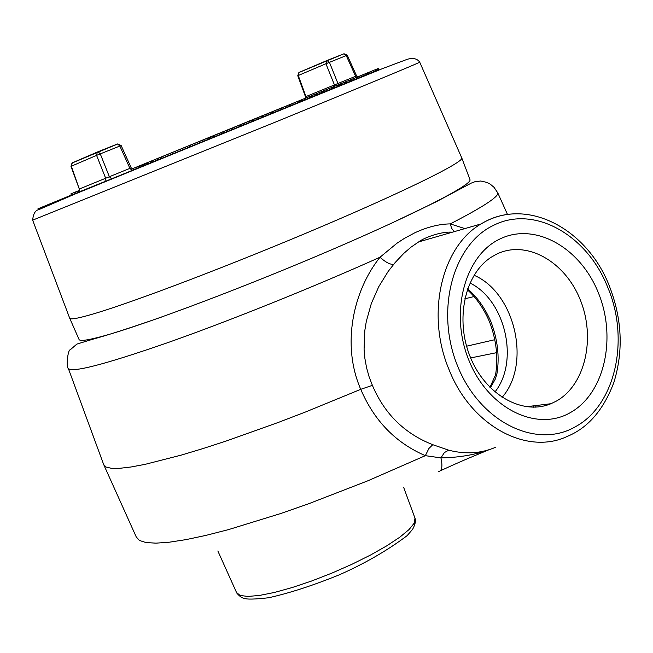 <?xml version="1.0" encoding="UTF-8"?>
<svg xmlns="http://www.w3.org/2000/svg" width="653" height="653" viewBox="0 0 653 653"><rect width="100%" height="100%" fill="white"/><g stroke="black" fill="none" stroke-linecap="round" stroke-linejoin="round"><path stroke-width="0.98" d="M490.379 387.817L495.423 378.862L496.957 373.63L495.48 375.206M496.957 373.63C499.659 356.758 497.635 339.421 490.893 321.619L489.481 321.66M490.893 321.619C484.869 307.857 477.098 296.935 467.581 288.846M464.748 298.837L474.054 296.544M570.559 412.492C536.709 432.351 488.256 408.525 469.034 360.636C449.288 313.024 464.585 255.592 499.798 239.047C534.742 221.8 580.084 247.275 598.254 292.536C616.905 337.528 604.719 393.318 570.559 412.492M536.293 405.513L535.542 407.146M495.758 447.199C481.22 453.492 465.532 454.488 448.693 450.186L432.776 444.693C404.615 433.665 384.486 413.888 372.39 385.352L369.059 376.642L366.553 367.663L364.896 358.489L364.08 349.192L364.815 330.549L366.317 321.341L371.345 303.465L378.764 286.683L388.176 271.419L395.204 262.49L403.864 253.315L411.104 247.087L418.687 241.896L481.098 223.922C441.534 246.499 425.609 314.517 449.093 369.729C470.952 425.625 526.718 455.794 567.424 436.343C588.1 427.78 603.576 409.823 613.861 382.487C623.566 350.979 622.089 318.868 609.412 286.145C587.047 228.297 525.983 196.145 481.098 223.922C491.652 217.547 502.973 214.176 515.062 213.809M438.563 471.646L438.522 471.67C441.967 470.976 442.775 466.389 440.938 457.892C458.904 457.59 475.131 454.815 489.611 449.566M372.39 385.352L360.75 389.327C374.242 420.842 395.775 442.954 425.34 455.663L440.938 457.892L444.391 452.57L448.693 450.186M104.007 465.295L136.232 536.913L139.375 540.439L145.954 542.553L155.977 543.157L169.405 542.186L186.105 539.607L205.883 535.403L228.444 529.624L280.366 513.642L308.771 503.708L367.663 480.877L425.34 455.663L428.899 448.505L432.776 444.693M393.506 264.498C389.67 264.408 385.172 261.984 380.022 257.225C353.387 290.463 341.176 344.515 360.75 389.327L305.824 411.872L278.553 422.344L226.746 440.832L203.059 448.546L181.363 455.084L145.113 464.348L130.992 466.993L119.752 468.307L111.443 468.315L106.104 467.058L103.696 464.601L68.328 368.439M454.366 231.619L451.672 228.436L450.268 223.889C439.094 224.052 427.25 227.032 414.72 232.835L404.411 238.369L396.869 243.308L380.022 257.225C313.897 286.936 230.166 320.615 168.017 342.564C104.349 364.66 71.095 373.23 68.263 368.268C66.182 368.365 67.488 349.779 70.353 349.714L76.825 344.115L92.138 339.413C108.912 334.793 132.192 327.292 161.993 316.893M464.879 228.599L450.268 223.889C482.64 207.205 498.492 196.896 497.823 192.962L494.019 187.305L490.264 184.162L486.958 182.416L480.73 181.012L474.853 181.746L471.327 183.077L436.106 201.834L390.282 223.791M474.037 275.248C515.005 292.666 531.64 363.974 502.067 397.383M496.362 254.278C525.983 239.48 564.649 260.947 580.101 299.425C595.96 337.691 585.374 385.058 556.283 401.146L550.969 403.709C522.482 415.716 485.448 394.828 470.282 357.036C454.806 319.415 464.846 273.893 491.391 257.111L496.362 254.278M69.765 318.338L78.989 339.323C79.462 341.592 88.596 340.213 106.39 335.185C148.941 323.17 245.903 286.594 330.9 250.107C416.059 213.58 471.931 184.791 470.021 179.746L469.923 179.51M185.966 146.909L175.918 150.998L185.966 146.909M199.222 141.521L193.239 143.946L199.222 141.505M201.173 140.722L206.405 138.575L201.148 140.713M222.338 132.069L217.335 134.11L222.338 132.069M220.967 132.624L214.641 135.204L220.967 132.624M190.129 145.211L193.133 143.987L190.129 145.211M189.925 145.293L193.508 143.831L189.925 145.293M205.262 139.032L189.199 145.586L205.262 139.032M189.199 145.586L179.273 149.602L189.199 145.57M187.052 146.484L197.981 142.011L187.044 146.476M193.01 144.052L209.833 137.122L193.01 144.011M215.906 134.689L208.887 137.554L215.906 134.689M202.397 140.207L212.094 136.248L202.397 140.207M190.219 145.17L184.587 147.431L190.211 145.146M189.778 145.35L194.031 143.578L189.778 145.309M181.387 148.77L207.507 138.109L181.387 148.77M179.322 149.61L211.352 136.542L179.322 149.61M378.381 68.434L369.859 71.903L378.381 68.434L378.92 69.757L361.387 76.932L360.905 75.568L352.024 79.193L360.905 75.568M161.422 158.352L151.267 162.491M78.85 192.113L71.397 195.149L70.875 193.884L75.544 191.982L70.875 193.884M150.761 161.267L137.538 166.646L151.986 160.76L143.236 164.327L150.761 161.267L151.267 162.507L132.167 170.449L129.914 168.36L109.369 176.734L111.614 178.857L132.371 170.4L104.913 181.534L105.672 178.245L79.65 188.88L78.401 192.382L104.913 181.534L78.76 192.088L79.307 189.052L70.973 166.344L72.312 162.932M198.912 141.652L178.432 150.002L198.912 141.652L199.443 142.95L173.061 153.733L161.462 158.45L160.932 157.153L189.174 145.627L160.932 157.153M203.312 141.366L199.443 142.942M227.179 131.751L203.344 141.456L202.797 140.109L209.556 137.342L202.797 140.109M221.024 132.673L210.209 137.081L218.216 133.816L212.992 135.946L213.58 137.293M263.257 117.026L227.187 131.775L226.624 130.396L227.22 130.151L216.706 134.428L241.047 124.511L226.624 130.396M302.217 101.109L299.58 102.186M324.166 92.122L302.217 101.117L301.662 99.762L304.461 98.619L299.237 100.717L314.819 94.358L304.469 98.579M360.84 75.593L361.387 76.932L350.604 81.315M282.986 107.394L267.069 113.867L287.124 105.672L273.362 111.288L285.1 106.504L276.684 109.941L282.986 107.394L283.59 108.741L267.248 115.426L263.265 117.042L262.694 115.646L266.587 114.055L261.559 116.112L270.089 112.626L257.666 117.646L285.32 106.366L262.702 115.671M278.774 109.108L279.313 110.496L278.749 109.116L269.958 112.708L278.749 109.116M299.033 100.84L288.471 105.117L299.033 100.84L299.588 102.203L285.557 107.941L283.59 108.741L283.035 107.37M350.073 79.993L338.85 84.572L350.073 79.993L350.62 81.331L342.327 84.719L341.78 83.38L332.491 87.167L341.748 83.388L342.327 84.719L327.047 90.971L324.166 92.138L323.619 90.791L338.001 84.89L323.619 90.791M257.184 117.875L242.255 123.964L257.217 117.883M247.307 121.899L251.87 120.038L247.307 121.899M240.753 124.576L206.119 138.697L240.737 124.568M251.119 120.34L230.566 128.731L251.119 120.34M378.022 70.124L377.483 68.802M375.736 71.055L375.189 69.732M369.859 71.912L365.762 73.577L369.851 71.912M77.862 191.011L74.009 192.594L77.862 191.011M132.812 168.572L138.256 166.352L132.812 168.58M136.02 167.266L134.077 168.058L136.02 167.266M142.191 164.752L150.549 161.332L142.199 164.752M152.924 160.369L146.949 162.801L152.924 160.369M158.72 157.993L165.674 155.153L158.72 157.993M165.682 155.161L176.579 150.704L165.642 155.185M161.283 156.957L152.68 160.458L161.283 156.965M170.751 153.088L178.138 150.076L170.735 153.088M165.748 155.12L169.168 153.733L165.748 155.12M177.853 150.182L181.893 148.533L177.853 150.182M188.113 146.011L181.632 148.655L188.088 146.003M203.605 139.685L196.618 142.517L203.605 139.677M201.638 140.468L192.235 144.329L201.638 140.485M210.486 136.861L217.367 134.045L210.486 136.861M214.037 135.408L211.401 136.485L214.037 135.408M78.613 190.717L77.364 191.231L78.597 190.733M79.462 190.366L74.009 192.594M219.375 133.228L215.425 134.836L219.375 133.228M136.877 166.915L146.101 163.152L136.877 166.915M157.528 158.491L155.594 159.275L157.528 158.491M132.004 168.907L137.987 166.474L132.004 168.907M161.364 156.924L167.388 154.459L161.364 156.924M136.697 166.997L141.228 165.16L136.697 167.005M177.518 150.321L182.456 148.313L177.518 150.321M152.255 160.646L156.581 158.875L152.255 160.646M220.902 132.608L214.233 135.334L220.902 132.608M210.666 136.787L203.728 139.62L210.666 136.787M209.025 137.457L204.675 139.236L209.025 137.457M226.746 130.225L232.141 128.021L226.746 130.225M210.037 137.04L217 134.208L210.037 137.04M223.408 131.588L227.391 129.963L223.408 131.588M229.015 129.294L217.767 133.898L228.999 129.31M233.758 127.359L239.169 125.156L233.79 127.359M151.398 162.434L150.9 161.201M133.212 168.425L132.012 168.915L133.212 168.425M151.047 161.144L156.614 158.867L151.047 161.144M143.244 164.327L138.648 166.205L143.252 164.327M162.385 156.508L168.752 153.912L162.385 156.508M182.718 148.207L187.68 146.182L182.718 148.207M180.62 149.064L174.914 151.39L180.62 149.072M178.898 149.766L176.171 150.876L178.898 149.766M180.979 148.917L177.763 150.231L180.987 148.917M189.835 145.301L196.822 142.452L189.819 145.309M196.496 142.583L200.193 141.072L196.496 142.583M198.096 141.93L196.194 142.705L198.096 141.93M215.155 134.959L208.176 137.807L215.18 134.951M213.507 135.636L209.131 137.424L213.507 135.636M202.936 139.946L207.874 137.938L202.936 139.946M217.196 134.126L213.213 135.751L217.196 134.126M217.4 134.045L214.47 135.236L217.4 134.045M229.081 129.278L222.371 132.012L229.089 129.278M231.227 128.404L227.611 129.874L231.227 128.404M246.891 122.005L245.169 122.707L246.899 122.005M238.01 125.629L244.54 122.96L238.01 125.629M240.631 124.56L245.626 122.527L240.655 124.592M79.046 190.554L76.23 191.696L79.046 190.554M74.034 192.594L79.462 190.382M75.544 191.982L76.066 193.247M78.817 191.958L78.352 190.831M75.185 193.606L74.662 192.341M132.151 168.858L135.653 167.437L132.151 168.858M133.147 169.511L132.779 168.605M133.669 169.649L133.179 168.441M136.159 168.678L135.653 167.437M143.056 165.862L142.55 164.613M143.905 165.511L143.399 164.27M144.909 165.103L144.403 163.862M146.827 164.319L146.321 163.079M147.668 163.976L147.162 162.736M157.161 158.646L151.782 160.842L157.161 158.646M152.28 162.083L151.782 160.842M157.822 159.822L157.316 158.589M158.752 159.446L158.246 158.206M161.275 158.418L160.769 157.177M141.734 166.401L141.203 165.16M150.427 162.85L149.921 161.609M176.179 150.884L169.086 153.782L176.179 150.884M165.805 155.12L160.083 157.455L165.821 155.153M210.601 136.828L214.151 135.375L210.601 136.828M193.133 143.962L190.292 145.121L193.133 143.962M193.835 143.717L215.604 134.836L193.819 143.668M222.387 132.012L225.22 130.861L222.387 132.012M226.485 130.339L229.791 128.992L226.485 130.339M248.646 121.287L252.311 119.793L248.646 121.287M242.434 123.825L239.602 124.984L242.434 123.825M256.907 117.915L261.812 115.916L256.907 117.915M242.116 123.956L249.626 120.895L242.116 123.956M173.061 153.733L172.531 152.427M176.114 152.484L175.584 151.178M185.779 148.533L185.248 147.235M189.705 146.925L189.174 145.627M254.686 118.822L248.564 121.319L254.703 118.862M203.132 141.44L202.601 140.142M262.033 115.826L263.763 115.116L262.049 115.859M244.842 122.886L268.008 113.434L244.842 122.886M250.205 120.699L243.496 123.433L250.205 120.699M190.643 146.541L190.113 145.244M238.565 125.449L229.595 129.114L238.565 125.449M209.074 137.538L217.571 134.077L209.074 137.538M208.201 139.489L207.646 138.126M210.111 138.697L209.556 137.342M209.18 139.089L208.625 137.726M234.06 127.335L241.398 124.348L234.06 127.335M241.03 124.494L246.663 122.193L241.03 124.494M248.948 121.262L240.867 124.568L248.964 121.262M254.613 118.944L263.028 115.516L254.613 118.944M258.89 117.197L255.739 118.487L258.89 117.197M270.538 112.447L272.619 111.59L270.538 112.447M296.176 101.982L285.663 106.276L296.16 101.999M289.157 104.839L287.075 105.688L289.157 104.839M305.506 98.162L300.78 100.097L305.531 98.162M304.363 98.627L309.661 96.464L304.396 98.627M298.609 100.978L296.535 101.827L298.609 100.978M324.998 90.204L327.765 89.069L324.998 90.196M333.438 86.759L332.002 87.339L333.438 86.759M316.648 93.616L314.575 94.456L316.648 93.616M223.489 133.253L222.934 131.89M324.941 90.22L331.34 87.616L324.941 90.22M233.358 127.637L228.925 129.441L233.366 127.645M331.806 87.42L339.078 84.449L331.806 87.42M244.899 122.919L253.495 119.434L244.924 122.927M212.992 135.946L220.992 132.69L221.547 134.053M222.24 133.767L221.685 132.404M258.604 117.328L251.609 120.201L258.58 117.352L259.143 118.732M280.341 108.447L283.867 107.01L280.341 108.447M248.262 121.548L256.956 117.997L248.262 121.548M250.197 120.756L244.761 122.993L250.189 120.772M290.389 104.341L299.49 100.627L290.389 104.341M301.311 99.901L307.098 97.534L301.294 99.885M269.82 112.74L268.628 113.23L269.82 112.74M312.452 95.33L307.889 97.191L312.452 95.33M317.423 93.297L330.614 87.918L317.423 93.297M324.231 90.53L331.512 87.559L324.206 90.538M316.819 93.55L320.443 92.097L316.844 93.567M287.695 105.443L290.658 104.227L287.695 105.443M333.316 86.808L328.443 88.8L333.316 86.808M333.365 86.792L327.798 89.086L333.365 86.792M337.846 84.963L342.98 82.866L337.846 84.963M307.539 97.338L312.101 95.477L307.539 97.338M305.016 99.982L304.453 98.611L309.416 96.571M312.101 95.493L318.297 92.963L312.101 95.477M244.026 123.286L249.748 120.952L244.026 123.286M318.076 93.036L315.995 93.885L318.076 93.036M345.69 81.764L349.788 80.09L345.69 81.772M343.054 82.849L346.923 81.266L343.045 82.833M280.023 108.586L283.582 107.133L280.023 108.586M246.72 122.184L255.29 118.683L246.712 122.193M261.012 116.348L252.752 119.719L261.012 116.348M307.849 97.224L304.069 98.766L307.849 97.224M304.298 98.668L306.486 97.795L304.282 98.693M283.108 107.321L291.85 103.754L283.108 107.321M285.034 106.537L282.806 107.443L285.034 106.537M333.707 86.661L341.184 83.608L333.707 86.661M337.315 85.184L333.822 86.612L337.315 85.184M335.438 85.959L343.805 82.547L335.446 85.951M293.728 102.986L291.622 103.851L293.728 102.986M230.272 130.518L229.709 129.139M227.783 131.531L227.22 130.151M241.055 124.511L245.871 122.535L241.03 124.511M244.353 123.156L240.737 124.633L244.353 123.156M244.23 123.213L232.035 128.192L244.222 123.221L244.793 124.609M323.888 90.669L322.729 91.142L323.888 90.669M256.262 118.291L262.237 115.859L256.262 118.291M262.8 117.222L262.237 115.859M257.021 117.981L259.004 117.173L257.021 117.981M287.41 105.574L280.553 108.374L287.41 105.574M285.679 106.284L295.352 102.341L285.671 106.292M268.195 113.426L261.526 116.144L268.195 113.426M303.172 99.142L299.654 100.57L303.172 99.142M301.71 101.313L301.155 99.966M307.098 97.542L311.236 95.844L307.106 97.534M300.943 101.623L300.396 100.276M318.052 93.061L323.235 90.947L318.052 93.061M323.782 92.285L323.235 90.947M329.047 88.571L331.161 87.706L329.047 88.571M322.231 91.347L326.818 89.485L322.231 91.347M363.566 74.475L357.134 77.103L363.566 74.475M362.693 74.834L369.19 72.181L358.628 76.491L362.709 74.834L363.256 76.164M364.26 74.189L373.304 70.508L364.252 74.197M360.725 75.634L365.99 73.487L360.734 75.634M341.535 83.47L348.033 80.817L341.535 83.47M246.165 122.429L241.594 124.29L247.112 122.046L246.165 122.429L246.728 123.817M250.132 122.429L249.56 121.042M247.25 123.605L246.687 122.217M350.318 79.878L356.26 77.454L350.318 79.878M262.637 117.311L262.073 115.932M261.657 117.711L261.094 116.332M258.27 119.099L257.706 117.72M257.29 119.499L256.727 118.12M232.599 129.58L232.035 128.192M239.586 126.739L239.022 125.343M240.688 126.29L240.124 124.894M243.675 125.066L243.112 123.678M274.774 110.741L271.232 112.185L274.774 110.741M274.187 112.585L273.631 111.214M273.207 112.993L272.644 111.614M278.292 110.912L277.729 109.541M276.186 111.769L275.631 110.398M253.078 121.221L252.515 119.834M254.058 120.821L253.495 119.434M272.432 113.304L271.868 111.932M295.907 103.705L295.344 102.333M291.401 105.549L290.846 104.178M283.165 107.312L290.275 104.415L283.165 107.312M285.557 107.941L285.002 106.57M286.52 107.549L285.965 106.178M289.581 106.292L289.026 104.921M290.83 105.786L290.275 104.415M309.995 97.95L309.44 96.587L310.436 96.179L301.662 99.762M305.979 99.591L305.424 98.228M310.991 97.542L310.436 96.179M307.889 98.807L307.334 97.444M298.633 102.594L298.078 101.231M307.498 97.379L316.199 93.828L307.498 97.379M316.746 95.183L316.199 93.828M315.693 95.616L315.138 94.261M312.55 96.905L311.995 95.542M311.669 97.264L311.114 95.901M318.182 94.595L317.636 93.24M321.896 93.077L321.341 91.722M329.838 89.828L329.292 88.482M331.944 88.971L331.398 87.624M332.932 88.563L332.377 87.216M324.884 90.277L328.435 88.824L324.884 90.277M327.047 90.971L326.492 89.624M327.986 90.587L327.439 89.241M350.637 79.764L352.759 78.899L350.637 79.764L351.183 81.103M352.196 80.686L351.649 79.348M353.306 80.237L352.759 78.899M333.593 88.294L333.046 86.947M337.65 86.637L337.103 85.29M344.67 83.772L344.115 82.425M345.527 83.413L344.98 82.074M345.87 83.274L345.323 81.935M346.433 83.045L345.886 81.707M349.698 81.715L349.151 80.368M373.663 71.912L373.116 70.581M370.104 73.365L369.557 72.034M357.86 78.368L357.313 77.038M358.048 76.736L355.673 77.707L358.048 76.736M355.795 77.65L353.542 78.572L355.795 77.65M32.658 220.167L69.659 318.117C70.1 319.978 79.111 318.248 96.693 312.926C138.991 300.119 235.855 263.094 321.154 226.795C406.615 190.456 463.14 162.393 461.826 158.075L461.679 157.757M334.663 86.253L334.45 84.931L337.944 83.502L329.43 62.321L326.941 60.525L325.937 63.749L347.233 55.187L344.025 53.75L346.261 55.595L355.616 76.295L337.944 83.502L338.654 84.629M356.334 77.429L355.616 76.295L356.595 75.928L357.428 76.972M326.941 60.525L344.025 53.75L298.878 72.548L297.776 75.699L298.25 75.511L299.017 72.491M305.628 98.105L305.955 96.571L298.25 75.511L325.937 63.749L334.45 84.931L305.955 96.571L306.167 97.893M79.307 189.052L71.332 166.213L96.579 155.365L105.672 178.245L109.369 176.734L100.268 153.855L98.064 151.757L97.281 152.149L96.579 155.365L119.85 146.035L121.132 145.505L117.638 143.962L119.85 146.035L129.914 168.36L131.212 167.862L133.718 169.69M133.612 169.804L132.371 170.4M470.658 357.942L496.598 352.669M494.729 339.723L466.569 346.204M414.981 518.172L414.214 523.175L409.072 529.526L399.799 537.199L386.756 545.835L370.553 555.017L351.991 564.249L332.042 573.048L311.767 580.95L292.242 587.52L274.505 592.434L259.453 595.446L247.805 596.45L240.067 595.43L236.525 592.5L217.849 550.977M607.763 287.418C629.786 339.062 615.722 404.68 575.905 426.458C536.717 449.754 480.2 422.279 457.786 366.464C434.776 310.959 452.839 244.165 493.799 225.22C534.154 204.74 587.316 234.949 607.763 287.418M469.931 282.994C505.332 300.102 519.559 361.329 494.917 392.012M378.854 69.602L61.627 199.279C27.059 213.302 30.307 211.907 71.365 195.076M132.241 170.433L124.584 173.551M104.423 181.82L111.818 178.8M141.024 166.695L140.509 165.446M139.954 167.127L139.448 165.886M137.244 168.237L136.738 166.988M210.625 138.493L210.07 137.138M213.368 137.375L212.813 136.02M214.527 136.91L213.972 135.546M217.351 135.767L216.796 134.396M220.371 134.526L219.816 133.163M300.192 101.933L299.637 100.586M282.12 109.345L281.557 107.974M264.285 116.634L263.722 115.254M267.248 115.426L266.685 114.046M270.448 114.12L269.885 112.74M271.648 113.63L271.085 112.251M319.815 93.934L319.26 92.579M340.931 85.298L340.376 83.951M338.589 86.253L338.034 84.906M367.133 73.022L367.68 74.352L367.125 73.03M366.186 74.964L365.647 73.634M371.671 72.72L371.133 71.389M359.836 77.56L359.289 76.23M461.826 158.075L419.732 62.19C417.316 58.639 413.186 57.668 407.366 59.268L382.952 68.426L318.035 94.832L74.067 194.431L38.837 209.621C35.327 210.282 33.262 213.792 32.65 220.159L277.28 121.352C361.991 86.653 419.406 62.77 419.732 62.19L419.716 62.166M326.867 60.558L299.262 72.336M117.924 143.889L72.034 163.046L70.973 166.344M97.721 151.871L72.581 162.728M117.409 144.019L97.836 151.823M489.954 387.392L495.554 374.814C498.419 357.779 496.394 340.066 489.481 321.676M489.489 321.684C483.677 308.42 476.282 297.76 467.279 289.703M403.75 487.62L415.079 518.425C416.034 520.8 415.218 524.424 412.631 529.289L407.146 535.64C387.588 550.373 365.027 563.408 339.47 574.754C313.024 585.48 289.418 593.144 268.636 597.756C254.792 599.34 246.605 599.503 244.075 598.27C242.173 598.197 239.757 596.483 236.827 593.12M533.558 407.211L534.203 405.766M452.358 232.199C441.469 231.227 424.083 237.659 418.687 241.896M497.823 192.962L507.479 214.437M440.367 470.78C467.181 458.43 474.845 455.77 488.362 449.958M526.253 406.746L550.969 403.709M321.562 91.64L322.109 92.987M373.304 70.508L373.843 71.838M305.49 96.783L297.776 75.699M356.595 75.928L347.233 55.187M131.212 167.862L121.132 145.505M470.021 179.746L461.818 158.034"/></g></svg>
